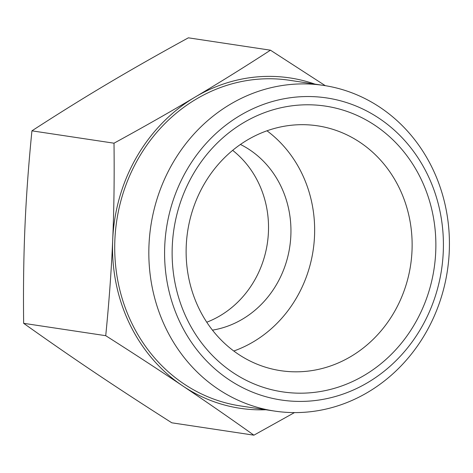 <?xml version="1.0" encoding="UTF-8"?>
<svg xmlns="http://www.w3.org/2000/svg" width="473" height="473" viewBox="0 0 473 473"><rect width="100%" height="100%" fill="white"/><g stroke="black" fill="none" stroke-linecap="round" stroke-linejoin="round"><path stroke-width="0.71" d="M399.543 188.556A123.808 112.751 98.6 0 0 317.572 125.824A123.808 112.751 98.6 0 0 247.284 140.049A123.808 112.751 98.6 0 0 187.497 270.852A123.808 112.751 98.6 0 0 280.678 370.678A123.808 112.751 98.6 0 0 390.503 318.181A123.808 112.751 98.6 0 0 399.543 188.556M421.183 179.326A144.478 131.571 -81.4 0 1 297.801 393.164A144.478 131.571 -81.4 0 1 193.025 174.472A144.478 131.571 -81.4 0 1 421.183 179.326M206.766 322.214A97.846 89.107 98.6 0 0 220.187 315.692A97.846 89.107 98.6 0 0 232.663 150.355M240.438 144.46A97.846 89.107 -81.4 0 1 290.942 229.541A97.846 89.107 -81.4 0 1 242.614 319.068A97.846 89.107 -81.4 0 1 212.46 330.142M314.882 84.099A167.052 152.135 98.6 0 0 195.059 97.119C219.366 82.68 244.5 67.036 270.455 50.191L188.378 37.822C158.621 54.099 131.6 69.454 107.324 83.898C83.017 98.337 57.883 113.981 31.928 130.832C28.551 164.817 26.228 196.762 24.963 226.65C23.662 256.537 23.224 288.761 23.65 323.325C48.134 340.749 71.884 357.192 94.907 372.641C117.895 388.085 143.538 404.811 171.823 422.809L253.9 435.178C229.417 417.748 205.666 401.311 182.643 385.862C159.655 370.418 134.013 353.692 105.727 335.688L23.65 323.325M294.454 412.604L253.9 435.178M230.18 104.344A164.669 149.959 98.6 0 0 150.656 278.307A164.669 149.959 98.6 0 0 274.594 411.078A164.669 149.959 98.6 0 0 447.411 270.597A164.669 149.959 98.6 0 0 323.662 85.424A164.669 149.959 98.6 0 0 230.18 104.344M240.053 115.507A152.732 139.092 -81.4 0 1 443.26 251.949A152.732 139.092 -81.4 0 1 228.696 379.5A152.732 139.092 -81.4 0 1 240.053 115.507M323.662 85.424L289.541 80.28A164.669 149.959 98.6 0 0 196.059 99.206A164.669 149.959 98.6 0 0 116.541 273.163A164.669 149.959 98.6 0 0 240.473 405.94L274.594 411.078M270.455 50.191L325.306 85.684M105.727 335.688C109.103 301.703 111.427 269.758 112.698 239.87A167.052 152.135 98.6 0 0 182.643 385.862A167.052 152.135 98.6 0 0 265.808 409.754M112.698 239.87C113.999 209.982 114.436 177.759 114.005 143.195C143.768 126.924 170.783 111.563 195.059 97.119A167.052 152.135 98.6 0 0 112.698 239.87M114.005 143.195L31.928 130.832M233.792 351.013A123.808 112.751 98.6 0 0 313.138 250.359A123.808 112.751 98.6 0 0 266.979 130.796"/></g></svg>
